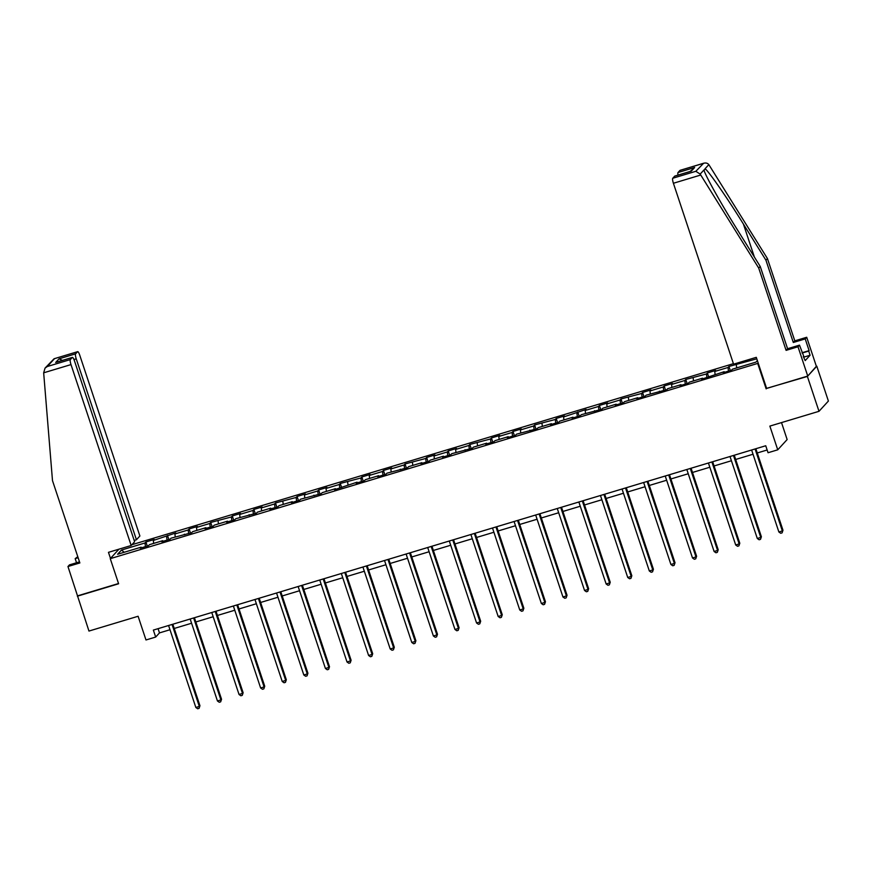 <?xml version="1.0" encoding="UTF-8"?>
<svg xmlns="http://www.w3.org/2000/svg" width="872" height="872" viewBox="0 0 872 872"><rect width="100%" height="100%" fill="white"/><g stroke="black" fill="none" stroke-linecap="round" stroke-linejoin="round"><path stroke-width="1.31" d="M733.417 363.668L131.879 544.728M766.608 388.356L807.396 376.442L816.377 366.316M816.802 366.185L828.4 401.055L818.993 411.312L769.856 426.103L777.748 449.81L787.144 439.553L781.508 422.593M79.505 561.862L69.455 564.882L67.962 566.517L88.966 631.056L138.103 616.264L145.984 639.972L155.674 637.061L159.489 632.898L169.996 629.737M807.396 376.442L818.993 411.312M77.357 596.186L118.614 583.771L110.264 558.658L118.963 549.175M110.264 558.658L758.248 363.253M141.526 547.801L141.133 547.18L140.207 548.194L148.502 545.698L149.439 544.684L162.726 540.684L161.8 541.697L170.105 539.19L171.032 538.188L191.698 532.694L192.625 531.68L205.912 527.68L204.985 528.694L213.291 526.197L214.218 525.184L227.505 521.183L226.578 522.197L234.884 519.69L235.811 518.687L256.477 513.194L257.404 512.18L270.691 508.18L269.764 509.194L278.07 506.697L278.996 505.684L292.284 501.683L291.357 502.697L299.663 500.19L300.589 499.187L321.256 493.694L322.182 492.68L335.469 488.68L334.543 489.693L357.062 482.183L356.136 483.197L364.442 480.69L365.368 479.687L378.666 475.687L377.729 476.701L386.034 474.194L386.961 473.18L407.627 467.697L408.565 466.684L421.852 462.683L420.925 463.697L429.231 461.201L430.158 460.187L443.445 456.187L442.518 457.201L450.824 454.694L451.751 453.68L472.417 448.197L473.343 447.183L486.631 443.183L485.704 444.197L494.01 441.701L494.936 440.687L508.223 436.687L507.297 437.7L515.603 435.193L516.529 434.18L537.196 428.697L538.122 427.683L551.409 423.683L550.483 424.697L558.788 422.201L559.715 421.187L573.002 417.187L572.076 418.2L580.381 415.693L581.308 414.68L601.974 409.197L602.901 408.183L616.188 404.183L615.261 405.197L623.567 402.701L624.494 401.687L637.781 397.687L636.854 398.7L645.16 396.193L646.087 395.19L666.753 389.697L667.69 388.683L680.978 384.683L680.051 385.697L688.346 383.2L689.283 382.187L702.57 378.186L701.644 379.2L724.163 371.69L723.237 372.693L731.543 370.197L732.469 369.183L756.002 362.098L757.376 360.605M141.133 547.18L117.6 554.265L121.459 550.058L144.992 542.973L145.918 541.959L147.281 546.057M756.776 358.817L728.948 366.458L728.022 367.472L714.735 371.472L715.661 370.458L707.356 372.965L706.429 373.968L685.763 379.462L684.836 380.475L671.549 384.476L672.476 383.462L664.17 385.958L663.243 386.972L649.956 390.972L650.883 389.958L642.577 392.465L641.65 393.468L620.984 398.962L620.057 399.976L606.77 403.976L607.697 402.962L599.391 405.458L598.465 406.472L585.177 410.472L586.104 409.459L563.574 416.969L564.511 415.955L556.205 418.462L555.279 419.476L534.612 424.958L533.675 425.972L520.388 429.972L521.314 428.959L513.009 431.455L512.082 432.468L498.795 436.469L499.721 435.455L491.416 437.962L490.489 438.976L469.823 444.458L468.896 445.472L455.609 449.472L456.536 448.459L448.23 450.955L447.303 451.969L434.016 455.969L434.943 454.955L426.637 457.462L425.71 458.476L405.044 463.959L404.118 464.972L390.83 468.973L391.757 467.959L383.451 470.455L382.525 471.469L369.238 475.469L370.164 474.455L361.858 476.962L360.932 477.976L340.265 483.459L339.339 484.472L326.052 488.473L326.978 487.459L318.672 489.955L317.746 490.969L304.459 494.969L305.385 493.955L297.08 496.462L296.153 497.465L275.487 502.959L274.549 503.972L261.262 507.973L262.189 506.959L253.883 509.455L252.956 510.469L239.669 514.469L240.596 513.455L232.29 515.962L231.363 516.965L210.697 522.459L209.77 523.473L196.483 527.473L197.41 526.459L189.104 528.955L188.178 529.969L174.891 533.969L175.817 532.956L153.298 540.466L154.224 539.463L145.918 541.959M777.748 449.81L768.058 452.732L765.736 445.756L153.363 630.085L155.674 637.061M163.119 541.294L162.726 540.684M153.298 540.466L153.668 543.409M166.585 536.465L167.043 540.117M184.711 534.798L184.319 534.187M174.891 533.969L175.261 536.912M188.178 529.969L188.635 533.61M206.304 528.301L205.912 527.68M196.483 527.473L196.854 530.405M209.77 523.473L210.228 527.113M227.897 521.794L227.505 521.183M218.076 520.966L218.447 523.909M231.363 516.965L231.821 520.617M249.49 515.298L249.098 514.687M239.669 514.469L240.04 517.412M252.956 510.469L253.414 514.12M271.083 508.801L270.691 508.18M261.262 507.973L261.633 510.905M274.549 503.972L275.007 507.613M292.676 502.294L292.284 501.683M282.855 501.465L283.226 504.408M296.153 497.465L296.611 501.117M314.269 495.797L313.876 495.187M304.459 494.969L304.818 497.912M317.746 490.969L318.204 494.62M335.873 489.301L335.469 488.68M326.052 488.473L326.411 491.405M339.339 484.472L339.797 488.113M357.466 482.794L357.062 482.183M347.645 481.965L348.015 484.908M360.932 477.976L361.39 481.617M379.058 476.297L378.666 475.687M369.238 475.469L369.608 478.412M382.525 471.469L382.982 475.12M400.651 469.801L400.259 469.18M390.83 468.973L391.201 471.905M404.118 464.972L404.575 468.613M422.244 463.294L421.852 462.683M412.423 462.476L412.794 465.408M425.71 458.476L426.168 462.116M443.837 456.797L443.445 456.187M434.016 455.969L434.387 458.912M447.303 451.969L447.761 455.62M465.43 450.301L465.038 449.68M455.609 449.472L455.98 452.415M468.896 445.472L469.354 449.113M487.023 443.793L486.631 443.183M477.202 442.976L477.573 445.908M490.489 438.976L490.947 442.616M508.616 437.297L508.223 436.687M498.795 436.469L499.166 439.412M512.082 432.468L512.54 436.12M530.209 430.801L529.816 430.179M520.388 429.972L520.758 432.915M533.675 425.972L534.133 429.613M551.802 424.293L551.409 423.683M541.981 423.476L542.351 426.408M555.279 419.476L555.737 423.116M573.394 417.797L573.002 417.187M563.574 416.969L563.944 419.912M576.872 412.968L577.329 416.62M594.987 411.301L594.595 410.69M585.177 410.472L585.537 413.415M598.465 406.472L598.922 410.113M616.591 404.804L616.188 404.183M606.77 403.976L607.13 406.908M620.057 399.976L620.515 403.616M638.184 398.297L637.781 397.687M628.363 397.469L628.734 400.412M641.65 393.468L642.108 397.12M659.777 391.8L659.385 391.19M649.956 390.972L650.327 393.915M663.243 386.972L663.701 390.612M681.37 385.304L680.978 384.683M671.549 384.476L671.92 387.408M684.836 380.475L685.294 384.116M702.963 378.797L702.57 378.186M693.142 377.968L693.513 380.911M706.429 373.968L706.887 377.62M724.556 372.3L724.163 371.69M714.735 371.472L715.105 374.415M728.022 367.472L728.48 371.112M736.328 364.976L736.698 367.908M766.15 388.858L757.801 363.744M174.237 628.461L191.589 623.24M195.829 621.965L213.182 616.744M217.433 615.458L234.775 610.237M239.026 608.961L256.368 603.74M260.619 602.465L277.961 597.244M282.212 595.958L299.554 590.736M303.805 589.461L321.147 584.24M325.398 582.965L342.74 577.744M346.991 576.457L364.333 571.236M368.584 569.961L385.936 564.74M390.176 563.465L407.529 558.244M411.769 556.957L429.122 551.736M433.362 550.461L450.715 545.24M454.955 543.965L472.308 538.743M476.559 537.468L493.901 532.247M498.152 530.961L515.494 525.74M519.745 524.464L537.087 519.243M541.338 517.968L558.679 512.747M562.931 511.461L580.272 506.24M584.523 504.964L601.865 499.743M606.116 498.468L623.458 493.247M627.709 491.961L645.051 486.74M649.302 485.464L666.655 480.243M670.895 478.968L688.248 473.747M692.488 472.461L709.841 467.239M714.081 465.964L731.434 460.743M735.674 459.468L753.027 454.247M757.278 452.96L767.142 449.996M121.459 550.058L124.26 552.259M144.992 542.973L145.45 546.613M158.083 628.668L159.489 632.898M728.948 366.458L730.322 370.567M707.356 372.965L708.718 377.064M685.763 379.462L687.125 383.56M664.17 385.958L665.532 390.067M642.577 392.465L643.939 396.564M620.984 398.962L622.346 403.06M599.391 405.458L600.754 409.568M577.798 411.966L579.161 416.064M556.205 418.462L557.568 422.56M534.612 424.958L535.975 429.068M513.009 431.455L514.382 435.564M491.416 437.962L492.789 442.06M469.823 444.458L471.196 448.568M448.23 450.955L449.592 455.064M426.637 457.462L427.999 461.561M405.044 463.959L406.407 468.068M383.451 470.455L384.814 474.564M361.858 476.962L363.221 481.061M340.265 483.459L341.628 487.568M318.672 489.955L320.035 494.064M297.08 496.462L298.442 500.561M275.487 502.959L276.849 507.068M253.883 509.455L255.256 513.564M232.29 515.962L233.663 520.061M210.697 522.459L212.07 526.557M189.104 528.955L190.478 533.065M167.511 535.463L168.874 539.561M755.076 448.96L782.348 530.939L778.881 531.985L751.62 450.007M755.861 448.731L782.98 530.241L782.097 532.857L780.713 533.272L778.881 531.985M782.98 530.241L782.097 532.857M802.033 352.746L809.107 350.62L805.216 338.903L793.313 342.489L765.932 260.194L767.436 258.559L708.838 164.623C707.443 162.966 705.492 162.574 703.006 163.467L679.964 170.4A4.447 0.981 -106.8 0 1 680.073 170.334A4.447 0.981 -106.8 0 1 680.204 170.323M765.932 260.194L743.402 224.05C727.477 198.293 708.402 170.781 705.056 168.754L704.096 170.4M805.216 338.903L806.709 337.268L816.454 366.556L807.745 376.061L766.63 388.443L756.286 357.335L733.581 364.169L673.402 183.262A4.447 0.981 -106.8 0 1 672.77 178.248L674.699 176.144A4.447 0.981 -106.8 0 1 674.819 176.068A4.447 0.981 -106.8 0 1 674.95 176.068M793.313 342.489L794.806 340.854L806.709 337.268M767.436 258.559L794.806 340.854M803.297 356.561L805.194 360.594L810.099 355.242L808.704 351.067L802.12 353.04M803.799 356.408L799.493 345.138L798 346.773L807.745 376.061M672.77 178.248L695.823 171.304L700.172 174.084L758.716 268.064L786.097 350.359L787.59 348.724L799.493 345.138M786.097 350.359L798 346.773M758.716 268.064L760.221 266.429L787.59 348.724M700.172 174.084L703.955 169.964C704.816 174.683 721.602 204.702 737.69 230.284L760.221 266.429M678.024 175.098A4.447 0.981 -106.8 0 1 678.034 172.503L679.964 170.4M810.099 355.242L804.017 357.073M690.493 171.392L674.699 176.144M678.034 172.503L694.646 167.511L690.253 171.413M680.073 170.334L703.66 163.228L695.823 171.304M43.665 372.813L45.05 368.104L47.317 366.513L70.359 359.58A4.447 0.981 73.2 0 0 70.992 364.594L43.665 372.813L52.494 480.646L79.864 562.941L67.962 566.517M134.201 540.433L136.435 539.757L139.891 535.997L79.712 355.089A4.447 0.981 73.2 0 0 77.663 351.656A4.447 0.981 73.2 0 0 77.554 351.732L75.624 353.836A4.447 0.981 73.2 0 0 76.246 358.85L73.967 359.537M136.435 539.757L76.246 358.85M76.54 562.756L75.177 558.647L77.782 556.685M78.142 557.753L75.177 558.647M110.493 558.407L108.466 552.336L131.171 545.501L134.626 541.73L74.447 360.823A4.447 0.981 73.2 0 0 72.398 357.4A4.447 0.981 73.2 0 0 72.289 357.466L70.359 359.58M131.171 545.501L70.992 364.594M77.706 595.816L118.527 583.521M62.479 360.387L59.013 358.839L75.624 353.836M72.289 357.466L56.996 362.076M77.554 351.732L54.075 358.763L45.05 368.104M733.483 455.467L760.755 537.435L757.288 538.482L730.017 456.503M734.268 455.228L761.387 536.749L760.504 539.354L759.12 539.779L757.288 538.482M761.387 536.749L760.504 539.354M711.89 461.964L739.162 543.943L735.696 544.978L708.424 463.01M712.675 461.724L739.794 543.245L738.911 545.861L737.527 546.275L735.696 544.978M739.794 543.245L738.911 545.861M690.297 468.46L717.569 550.439L714.103 551.486L686.831 469.507M691.082 468.231L718.201 549.742L717.318 552.358L715.934 552.772L714.103 551.486M718.201 549.742L717.318 552.358M668.704 474.968L695.976 556.936L692.51 557.982L665.238 476.003M669.489 474.728L696.608 556.249L695.725 558.854L694.341 559.268L692.51 557.982M696.608 556.249L695.725 558.854M647.111 481.464L674.372 563.443L670.917 564.478L643.645 482.499M647.896 481.224L675.015 562.745L674.132 565.361L672.748 565.775L670.917 564.478M675.015 562.745L674.132 565.361M625.518 487.96L652.779 569.939L649.324 570.986L622.052 489.007M626.303 487.731L653.422 569.242L652.539 571.858L651.155 572.272L649.324 570.986M653.422 569.242L652.539 571.858M603.914 494.468L631.186 576.436L627.731 577.482L600.459 495.503M604.71 494.228L631.829 575.749L630.947 578.354L629.562 578.768L627.731 577.482M631.829 575.749L630.947 578.354M582.322 500.964L609.593 582.943L606.138 583.978L578.866 502M583.117 500.724L610.226 582.245L609.354 584.861L607.969 585.276L606.138 583.978M610.226 582.245L609.354 584.861M560.729 507.46L588.001 589.439L584.545 590.475L557.273 508.507M561.514 507.221L588.633 588.742L587.761 591.358L586.376 591.772L584.545 590.475M588.633 588.742L587.761 591.358M539.136 513.968L566.408 595.936L562.952 596.982L535.681 515.003M539.921 513.728L567.04 595.249L566.168 597.854L564.784 598.268L562.952 596.982M567.04 595.249L566.168 597.854M517.543 520.464L544.815 602.443L541.349 603.479L514.088 521.5M518.328 520.224L545.447 601.745L544.575 604.351L543.191 604.776L541.349 603.479M545.447 601.745L544.575 604.351M495.95 526.961L523.222 608.939L519.756 609.975L492.495 528.007M496.735 526.721L523.854 608.242L522.971 610.858L521.587 611.272L519.756 609.975M523.854 608.242L522.971 610.858M474.357 533.457L501.629 615.436L498.163 616.482L470.891 534.503M475.142 533.228L502.261 614.749L501.378 617.354L499.994 617.768L498.163 616.482M502.261 614.749L501.378 617.354M452.764 539.964L480.036 621.932L476.57 622.979L449.298 541M453.549 539.724L480.668 621.246L479.785 623.851L478.401 624.276L476.57 622.979M480.668 621.246L479.785 623.851M431.171 546.461L458.443 628.439L454.977 629.475L427.705 547.507M431.956 546.221L459.075 627.742L458.192 630.358L456.808 630.772L454.977 629.475M459.075 627.742L458.192 630.358M409.578 552.957L436.85 634.936L433.384 635.982L406.112 554.003M410.363 552.728L437.482 634.249L436.6 636.854L435.215 637.269L433.384 635.982M437.482 634.249L436.6 636.854M387.986 559.464L415.246 641.432L411.791 642.479L384.519 560.5M388.77 559.225L415.89 640.746L415.007 643.351L413.622 643.776L411.791 642.479M415.89 640.746L415.007 643.351M366.393 565.961L393.654 647.94L390.198 648.975L362.926 567.007M367.177 565.721L394.297 647.242L393.414 649.858L392.029 650.272L390.198 648.975M394.297 647.242L393.414 649.858M344.789 572.457L372.061 654.436L368.605 655.482L341.334 573.504M345.585 572.228L372.704 653.749L371.821 656.354L370.437 656.769L368.605 655.482M372.704 653.749L371.821 656.354M323.196 578.964L350.468 660.932L347.012 661.979L319.741 580M323.992 578.725L351.1 660.246L350.228 662.851L348.844 663.276L347.012 661.979M351.1 660.246L350.228 662.851M301.603 585.461L328.875 667.44L325.42 668.475L298.148 586.507M302.399 585.221L329.507 666.742L328.635 669.358L327.251 669.772L325.42 668.475M329.507 666.742L328.635 669.358M280.01 591.957L307.282 673.936L303.827 674.983L276.555 593.004M280.795 591.728L307.914 673.239L307.042 675.855L305.658 676.269L303.827 674.983M307.914 673.239L307.042 675.855M258.417 598.465L285.689 680.433L282.223 681.479L254.962 599.5M259.202 598.225L286.321 679.746L285.449 682.351L284.065 682.776L282.223 681.479M286.321 679.746L285.449 682.351M236.824 604.961L264.096 686.94L260.63 687.975L233.369 606.007M237.609 604.721L264.728 686.242L263.845 688.858L262.461 689.272L260.63 687.975M264.728 686.242L263.845 688.858M215.231 611.457L242.503 693.436L239.037 694.483L211.776 612.504M216.016 611.228L243.135 692.739L242.253 695.355L240.868 695.769L239.037 694.483M243.135 692.739L242.253 695.355M193.639 617.965L220.91 699.933L217.444 700.979L190.172 619M194.423 617.725L221.543 699.246L220.66 701.851L219.275 702.265L217.444 700.979M221.543 699.246L220.66 701.851M172.046 624.461L199.317 706.44L195.851 707.475L168.579 625.497M172.83 624.221L199.95 705.742L199.067 708.358L197.682 708.773L195.851 707.475M199.95 705.742L199.067 708.358M708.838 164.623L705.056 168.754M694.646 167.511L691.311 171.141M700.728 175.032L673.402 183.262M754.4 257.087L743.402 224.05M54.5 358.665L47.317 366.513M55.677 362.469L59.013 358.839M674.819 176.068L690.886 171.228M72.398 357.4L56.331 362.229M54.075 358.763L77.663 351.656"/></g></svg>
